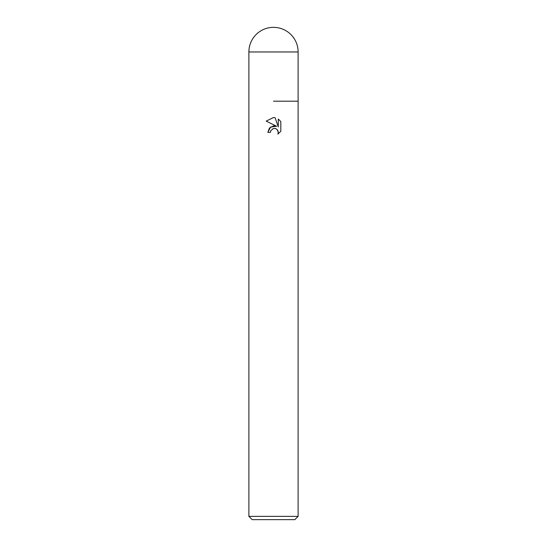 <?xml version="1.0" encoding="UTF-8"?>
<svg xmlns="http://www.w3.org/2000/svg" width="547" height="547" viewBox="0 0 547 547"><rect width="100%" height="100%" fill="white"/><g stroke="black" fill="none" stroke-linecap="round" stroke-linejoin="round"><path stroke-width="0.82" d="M276.632 126.282L270.608 127.013L267.839 132.367L269.445 128.06L273.5 125.899L276.632 126.282L266.184 121.133L273.5 117.523L275.086 117.701L278.279 126.883L278.279 119.014L280.809 121.578L280.816 131.287L277.869 134.104L278.286 132.347L277.138 129.564L275.866 128.716L274.088 128.422M298.115 516.368L294.833 519.65L252.167 519.65L248.885 516.368L298.115 516.368L298.115 51.965A24.615 24.615 0 0 0 273.5 27.35A24.615 24.615 0 0 0 248.885 51.965L298.115 51.965M273.5 101.195L298.115 101.195L273.5 101.195M273.5 128.511L270.84 130.589L270.423 132.367L270.69 130.931M275.086 117.701L273.732 117.53M273.5 117.523L266.191 121.133M280.809 121.578L278.279 119.02M272.891 128.695L273.473 128.518M274.348 128.415L275.51 128.586M276.385 128.976L277.541 130.036M277.972 130.801L278.286 132.347L277.876 134.104L280.809 131.287M270.423 132.367L267.839 132.367M248.885 51.965L248.885 516.368"/></g></svg>

